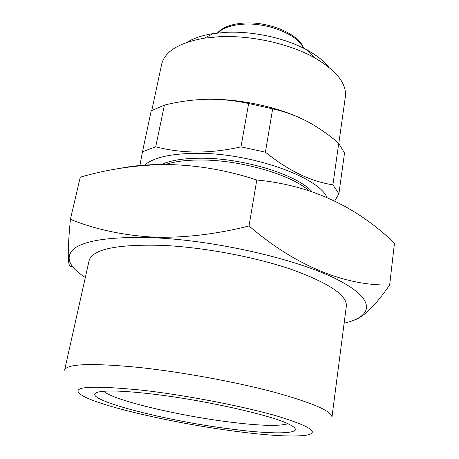 <?xml version="1.0" encoding="UTF-8"?>
<svg xmlns="http://www.w3.org/2000/svg" width="459" height="459" viewBox="0 0 459 459"><rect width="100%" height="100%" fill="white"/><g stroke="black" fill="none" stroke-linecap="round" stroke-linejoin="round"><path stroke-width="0.69" d="M329.04 67.375C324.243 61.276 317.066 55.573 307.507 50.26C285.745 38.114 252.513 30.816 225.409 32.371L213.079 33.61C202.281 35.332 193.583 38.235 186.991 42.326M338.805 143.438L345.334 96.895C346.895 83.607 336.464 70.462 314.031 57.467C288.923 43.507 250.121 34.999 218.736 36.749L204.484 38.154C178.958 42.693 164.661 51.471 161.585 64.495L151.803 110.464M304.3 119.965C278.389 106.936 238.611 98.444 206.676 99.287C192.545 99.678 178.453 101.623 164.414 105.111L155.721 146.788L142.485 151.757L151.206 110.814L164.414 105.111M326.957 197.381C318.483 176.956 250.516 152.795 196.871 153.317C170.932 153.541 153.495 157.483 144.562 165.131M338.903 193.79L332.901 184.851L338.725 143.346L344.514 153.042L338.903 193.79L334.726 201.008M338.725 143.346C328.868 134.739 318.414 127.464 307.369 121.532C296.273 115.754 284.7 111.531 272.657 108.852L265.417 152.164C287.977 170.473 310.473 181.368 332.901 184.851M265.417 152.164L240.981 146.869L248.635 103.533C234.91 100.487 220.922 99.069 206.676 99.287L193.698 100.056M155.721 146.788C168.568 150.156 182.16 151.912 196.498 152.067C211.02 152.027 225.851 150.294 240.981 146.869M151.527 393.942C127.912 391.223 111.371 390.397 101.892 391.452C68.144 395.549 160.042 420.335 230.67 428.987C276.634 435.126 308.924 434.174 289.6 424.552C273.472 415.659 203.744 399.892 151.527 393.942M103.809 391.269C113.023 400.242 178.362 415.693 229.534 422.022C259.92 425.82 279.365 426.388 287.862 423.72M344.135 323.182C373.815 316.417 376.506 299.211 336.453 279.124C296.83 259.071 215.282 240.286 153.214 237.751C112.799 236.483 86.596 239.965 74.61 248.204C64.708 256.621 68.276 266.404 85.317 277.546M353.361 320.416C363.362 317.404 375.462 305.585 389.657 284.947C347.314 286.089 297.237 267.471 249.03 225.943C215.845 234.365 183.829 238.089 152.979 237.108C122.76 235.289 95.237 229.374 70.399 219.362C67.106 254.418 67.622 269.944 71.937 265.939M346.356 306.05C347.165 295.246 328.942 283.065 291.677 269.508C255.032 256.937 203.721 247.298 162.916 245.387C116.919 244.09 92.311 249.191 89.092 260.689L64.587 370.138C66.635 363.798 91.341 362.885 138.698 367.412C180.812 371.876 234.538 381.681 273.22 391.929C312.573 402.784 332.15 411.235 331.943 417.283L346.356 306.05M236.081 431.385C268.561 435.614 291.717 436.934 305.545 435.339C320.302 432.831 310.921 426.434 277.402 416.158C243.614 406.37 186.968 395.394 143.357 390.322C87.485 384.745 67.439 386.679 83.222 396.134C103.975 407.403 177.541 423.846 236.081 431.385M161.465 164.454C170.696 160.294 184.019 158.212 201.426 158.212C243.264 158.011 296.898 174.672 311.862 191.478M308.471 190.342C290.685 174.5 240.309 159.91 201.082 160.013C186.486 159.973 174.672 161.448 165.63 164.437M70.399 219.362L80.273 177.18C108.846 168.912 137.987 164.695 167.69 164.54C197.645 165.137 227.343 170.283 256.782 179.991C310.41 185.184 356.304 206.24 394.465 243.161L389.657 284.947M168.057 164.448C149.6 164.328 133.81 165.59 120.688 168.246M256.782 179.991L249.03 225.943M139.886 165.515L142.485 151.757M272.657 108.852L248.635 103.533M303.301 48.069C298.046 34.764 267.987 22.451 243.448 24.184C231.514 24.993 222.959 27.924 217.784 32.985M307.507 50.26L314.031 57.467M217.405 33.031C222.581 27.27 231.445 23.954 243.999 23.07C268.997 21.263 299.199 34.127 303.64 48.235M213.079 33.61L204.484 38.154"/></g></svg>
